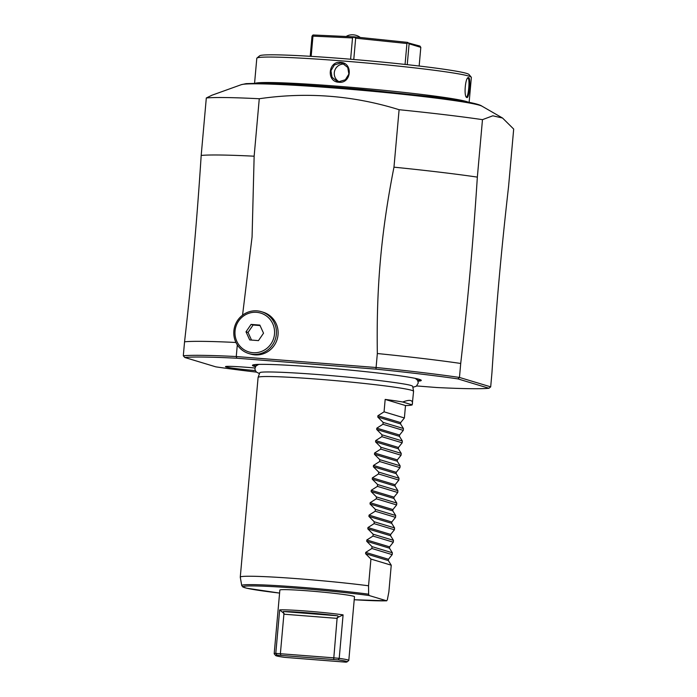 <?xml version="1.0" encoding="UTF-8"?>
<svg xmlns="http://www.w3.org/2000/svg" width="697" height="697" viewBox="0 0 697 697"><rect width="100%" height="100%" fill="white"/><g stroke="black" fill="none" stroke-linecap="round" stroke-linejoin="round"><path stroke-width="1.05" d="M360.21 37.464A9.366 6.299 7.2 0 0 353.501 34.85A9.366 6.299 7.2 0 0 346.209 36.479M235.943 342.48A159.212 7.501 -174.9 0 0 184.557 341.8C191.997 276.291 196.85 221.881 201.189 155.44L206.312 97.981L211.914 95.236L241.232 84.703A121.487 5.724 5.1 0 1 241.249 84.694A121.487 5.724 5.1 0 1 259.415 83.84A121.487 5.724 -174.9 0 1 389.571 92.928A121.487 5.724 -174.9 0 1 481.984 106.179C478.612 103.626 462.059 100.499 432.306 96.796L362.492 89.443C320.219 85.722 287.042 83.631 262.969 83.17L246.076 83.64L241.249 84.694M184.557 341.8L183.311 355.775A159.212 7.501 5.1 0 1 236.257 356.533L237.302 344.876M206.312 97.981A159.212 7.501 5.1 0 1 226.133 97.563A159.212 7.501 5.1 0 1 259.267 98.739L254.144 156.198A159.212 7.501 -174.9 0 0 201.189 155.44M481.984 106.179A121.487 5.724 -174.9 0 1 482.002 106.188L502.546 118.028L513.689 129.067L508.566 186.526C501.126 252.035 496.264 306.445 491.934 372.886L490.688 386.861L459.471 377.443L457.903 378.898L488.946 388.273A157.653 7.432 5.1 0 1 436.897 387.532L416.701 385.946M460.717 363.459A159.212 7.501 -174.9 0 0 377.338 353.527L376.092 367.502A159.212 7.501 5.1 0 1 459.471 377.443L460.717 363.459C468.166 297.959 473.019 243.549 477.349 177.108L482.481 119.649L492.831 115.798L502.546 118.028M482.481 119.649A159.212 7.501 5.1 0 0 399.102 109.708L393.971 167.167A159.212 7.501 -174.9 0 1 477.349 177.108M261.427 311.69L263.118 312.204A21.851 21.285 106.8 0 1 278.042 334.787A21.851 21.285 106.8 0 1 250.484 354.041L248.794 353.527A21.851 21.285 -73.2 0 0 276.352 334.272A21.851 21.285 -73.2 0 0 261.427 311.69A21.851 21.285 -73.2 0 0 233.87 330.944A21.851 21.285 -73.2 0 0 248.794 353.527M254.144 156.198L252.079 236.884L242.556 315.175M399.102 109.708C353.431 95.489 306.819 91.83 259.267 98.739M377.338 353.527C376.267 286.998 381.12 232.598 393.971 167.167M236.823 358.214L375.927 369.131L376.092 367.502L236.257 356.533L236.823 358.214A157.653 7.432 5.1 0 0 184.766 357.474L183.311 355.775M235.046 330.962A20.291 19.76 -73.2 0 0 252.967 352.699A20.291 19.76 -73.2 0 0 274.496 334.055A20.291 19.76 -73.2 0 0 256.574 312.317A20.291 19.76 -73.2 0 0 235.046 330.962M249.7 339.927L246.006 331.824L251.086 324.401L259.842 325.09L263.527 333.192L258.456 340.615L249.7 339.927M251.512 340.075L248.045 332.434L246.006 331.824M248.045 332.434L253.116 325.011L260.059 325.56M253.116 325.011L251.086 324.401M184.766 357.474L215.817 366.849A157.653 7.432 5.1 0 0 256.479 372.12M375.936 369.131A157.653 7.432 5.1 0 1 457.903 378.898M255.468 366.692A84.755 3.99 5.1 0 1 252.654 365.089A84.755 3.99 5.1 0 1 318.468 367.319A84.755 3.99 5.1 0 1 421.11 380.118A84.755 3.99 5.1 0 1 418.052 381.198M255.302 370.569A26.774 1.263 5.1 0 1 225.488 366.613A26.774 1.263 5.1 0 1 246.337 367.275A26.774 1.263 5.1 0 1 254.989 368.016M488.946 388.273L490.688 386.861M258.108 377.382L259.807 372.738A76.766 3.616 5.1 0 1 260.861 372.285C267.831 371.196 302.176 373 335.579 376.023C372.878 379.229 407.623 383.977 411.16 385.554L411.753 385.755A76.766 3.616 5.1 0 1 412.711 386.382L413.565 391.252A78.047 3.677 -174.9 0 0 318.895 379.255A78.047 3.677 -174.9 0 0 258.108 377.382A78.047 3.677 -174.9 0 0 258.099 377.425L240.273 577.151A78.047 3.677 -174.9 0 0 240.273 577.194L241.737 585.55A75.851 3.572 5.1 0 1 286.755 586.247A75.851 3.572 5.1 0 1 368.635 594.184L369.114 595.517L386.713 600.814L354.224 599.742A74.335 3.502 5.1 0 0 386.626 600.797L387.323 599.829L388.865 591.91L391.244 565.197L370.926 559.064L368.547 585.776A78.047 3.677 -174.9 0 0 301.069 578.972A78.047 3.677 -174.9 0 0 240.273 577.151M400.557 423.924L377.791 417.05L383.123 422.399L403.441 428.533L400.557 423.924L400.679 422.609L404.391 417.965L405.497 405.549A78.047 3.677 -174.9 0 0 412.215 404.861L413.565 391.305A78.047 3.677 -174.9 0 0 413.565 391.252M368.547 585.776L368.635 594.184M403.441 428.533L403.275 430.389L399.564 435.033L399.451 436.348L402.335 440.957L402.169 442.813L398.457 447.457L398.344 448.772L401.228 453.381L401.063 455.237L397.351 459.881L397.229 461.196L400.122 465.805L399.956 467.661L396.245 472.305L396.123 473.62L399.006 478.229L398.841 480.085L395.129 484.729L395.016 486.044L397.9 490.653L397.734 492.509L394.023 497.153L393.91 498.468L396.793 503.077L396.628 504.933L392.916 509.577L392.794 510.892L395.687 515.501L395.521 517.357L391.81 522.001L391.688 523.316L394.572 527.925L394.406 529.781L390.695 534.425L390.581 535.74L393.465 540.349L393.3 542.205L389.588 546.849L389.475 548.164L392.359 552.773L392.193 554.629L388.482 559.273L388.36 560.588L391.244 565.197M412.476 403.485C412.729 399.939 409.479 399.442 402.735 402.003A78.047 3.677 -174.9 0 0 385.171 399.416L384.064 411.831L377.913 415.734L377.791 417.05M383.123 422.399L382.958 424.255L376.807 428.158L376.685 429.474L382.017 434.823L381.851 436.679L375.692 440.582L375.578 441.898L380.902 447.247L380.736 449.103L374.585 453.006L374.472 454.322L379.795 459.671L379.63 461.527L373.479 465.43L373.357 466.746L378.689 472.096L378.523 473.951L372.372 477.854L372.25 479.17L377.582 484.52L377.417 486.375L371.257 490.279L371.144 491.594L376.467 496.944L376.302 498.799L370.151 502.703L370.037 504.018L375.361 509.368L375.195 511.223L369.044 515.127L368.922 516.442L374.254 521.792L374.089 523.647L367.938 527.551L367.816 528.866L373.148 534.216L372.982 536.071L366.822 539.975L366.709 541.29L372.032 546.64L371.867 548.495L365.716 552.399L365.603 553.714L370.926 559.064M371.867 548.495L392.193 554.629M372.032 546.64L392.359 552.773M372.982 536.071L393.3 542.205M373.148 534.216L393.465 540.349M374.089 523.647L394.406 529.781M374.254 521.792L394.572 527.925M375.195 511.223L395.521 517.357M375.361 509.368L395.687 515.501M376.302 498.799L396.628 504.933M376.467 496.944L396.793 503.077M377.417 486.375L397.734 492.509M377.582 484.52L397.9 490.653M378.523 473.951L398.841 480.085M378.689 472.096L399.006 478.229M379.63 461.527L399.956 467.661M379.795 459.671L400.122 465.805M380.736 449.103L401.063 455.237M380.902 447.247L401.228 453.381M381.851 436.679L402.169 442.813M382.017 434.823L402.335 440.957M382.958 424.255L403.275 430.389M384.064 411.831L404.391 417.965M405.497 405.549L385.171 399.416M412.215 404.861L402.735 402.003M347.062 661.889L348.761 660.477A37.464 1.769 -174.9 0 0 348.805 660.399L354.485 596.728A37.464 1.769 -174.9 0 0 353.597 596.249A37.464 1.769 -174.9 0 0 313.162 591.274A37.464 1.769 -174.9 0 0 279.863 590.063L274.182 653.742A37.464 1.769 -174.9 0 0 274.217 653.821L275.629 655.511A35.904 1.69 -174.9 0 0 284.42 657.341L345.738 662.15A35.904 1.69 -174.9 0 0 347.062 661.889A35.904 1.69 -174.9 0 0 338.289 659.902L276.97 655.093A35.904 1.69 -174.9 0 0 275.629 655.511M348.805 660.399A37.464 1.769 -174.9 0 0 347.908 659.928A37.464 1.769 -174.9 0 0 339.212 658.351L338.289 659.902M337.322 618.387L283.906 614.196L283.322 611.53A35.904 1.69 -174.9 0 1 337.261 615.765C338.402 615.895 338.367 616.557 337.148 617.742L333.802 657.837L275.785 653.377L279.663 609.892A37.464 1.769 5.1 0 1 307.246 611.13A37.464 1.769 5.1 0 1 343.09 614.867L339.212 658.351L333.802 657.837L333.732 659.467M276.97 655.093L275.785 653.377A37.464 1.769 -174.9 0 0 274.182 653.742M283.906 614.196L280.386 653.647L280.847 655.319M279.663 609.892L284.149 613.587M343.09 614.867L337.148 617.742M255.633 83.152A107.704 5.079 5.1 0 1 357.727 87.883A107.704 5.079 5.1 0 1 466.502 101.544A107.704 5.079 5.1 0 1 468.105 102.111M467.574 78.247L467.975 78.203C470.161 78.378 468.393 98.172 466.31 96.839L466.868 97.51C463.505 97.205 465.378 76.165 468.637 77.628C471.006 77.864 469.133 98.904 466.868 97.51L466.432 97.179M254.527 83.762L256.801 58.295A107.704 5.079 5.1 0 1 256.94 58.06A107.704 5.079 5.1 0 1 355.069 61.989A107.704 5.079 5.1 0 1 468.776 76.078A107.704 5.079 5.1 0 1 471.259 77.193A107.704 5.079 5.1 0 1 471.355 77.437L469.081 102.912M467.896 77.898L468.637 77.628L467.975 78.203M340.572 62.364C353.353 62.808 351.445 83.858 338.794 82.246C326.231 81.863 328.139 60.822 340.572 62.364L340.65 63.026L342.532 63.383L347.742 67.47L348.883 74.056L345.337 79.763L338.986 81.662L337.121 81.314L332.025 77.262L330.953 70.693L334.394 64.952L340.65 63.026M256.94 58.06L259.65 55.804A105.203 4.957 5.1 0 1 355.496 59.637A105.203 4.957 5.1 0 1 466.572 73.403A105.203 4.957 5.1 0 1 468.994 74.492L471.259 77.193M405.062 64.429L406.926 43.51L408.093 42.857L409.113 43.815L420.814 47.352L419.96 46.089L408.093 42.857M353.771 59.489L355.67 38.187L406.926 43.51M407.248 64.664L409.113 43.815M350.617 59.228L352.516 37.934L354.32 36.854L407.762 42.404M354.172 37.255L355.67 38.187M310.209 56.3L312.003 36.2L313.075 34.981L354.32 36.854M312.552 35.364L312.97 36.139L352.516 37.934M311.167 56.361L312.97 36.139M419.15 66.023L420.814 47.352M338.969 81.662A9.366 9.122 106.8 0 1 344.24 64.107A9.366 9.122 -73.2 0 1 344.274 64.115M420.518 379.787A83.945 3.955 5.1 0 1 417.747 380.518M253.299 364.862A83.945 3.955 -174.9 0 0 255.895 366.073M255.581 364.548A81.793 3.851 -174.9 0 0 256.853 365.193M418.331 379.072A81.793 3.851 5.1 0 1 416.963 379.49M279.593 593.077A74.335 3.502 5.1 0 1 258.448 586.02A74.335 3.502 5.1 0 1 369.114 595.517M388.36 560.588L365.603 553.714M388.482 559.273L365.716 552.399M389.475 548.164L366.709 541.29M389.588 546.849L366.822 539.975M390.581 535.74L367.816 528.866M390.695 534.425L367.938 527.551M391.688 523.316L368.922 516.442M391.81 522.001L369.044 515.127M392.794 510.892L370.037 504.018M392.916 509.577L370.151 502.703M393.91 498.468L371.144 491.594M394.023 497.153L371.257 490.279M395.016 486.044L372.25 479.17M395.129 484.729L372.372 477.854M396.123 473.62L373.357 466.746M396.245 472.305L373.479 465.43M397.229 461.196L374.472 454.322M397.351 459.881L374.585 453.006M398.344 448.772L375.578 441.898M398.457 447.457L375.692 440.582M399.451 436.348L376.685 429.474M399.564 435.033L376.807 428.158M400.679 422.609L377.913 415.734M337.261 615.765L283.322 611.53M338.794 82.246L338.986 81.662M412.877 387.297L416.336 386.216L418.278 382.967L417.642 380.335L415.29 378.375M259.484 373.609L256.479 372.12L255.128 370.116L254.936 368.425L255.999 365.942L258.692 364.4M279.593 593.086L246.633 588.198L242.791 586.944L241.737 585.55"/></g></svg>
